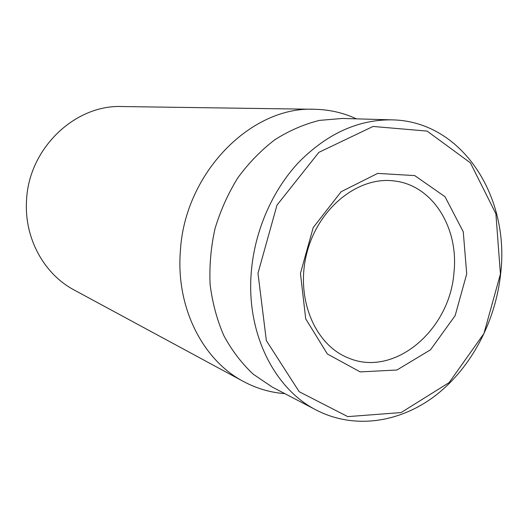 <?xml version="1.0" encoding="UTF-8"?>
<svg xmlns="http://www.w3.org/2000/svg" width="528" height="528" viewBox="0 0 528 528"><rect width="100%" height="100%" fill="white"/><g stroke="black" fill="none" stroke-linecap="round" stroke-linejoin="round"><path stroke-width="0.79" d="M453.961 272.507C449.988 330.152 394.027 378.061 347.939 357.786C314.503 344.52 295.073 297.502 306.933 252.674C318.45 207.768 358.347 176.194 394.007 180.932C432.604 184.978 458.964 227.918 453.961 272.507M466.712 273.907L463.261 231.785L445.031 196.733L414.737 175.606L377.652 173.395L341.134 191.717L313.216 227.575L300.445 273.392L305.712 318.859L327.393 353.998L360.188 371.903L396.937 370.003L430.544 349.767L455.149 315.645L466.712 273.907M257.974 273.26L277.002 205.102L318.866 152.354L373.052 126.456L427.112 131.096L470.389 162.842L495.891 213.748L500.419 274.012L483.952 333.511L449.117 382.595L401.115 412.559L347.761 416.625L299.185 391.71L266.356 340.613L257.974 273.26M314.424 109.276L121.981 106.544C74.857 104.491 28.314 148.784 26.525 200.957C24.202 238.306 44.187 274.243 74.191 290.017L243.514 381.513C203.122 360.446 176.002 308.042 180.325 251.863C184.279 173.237 251.123 105.989 314.424 109.276C329.287 109.56 343.292 112.754 356.426 118.853M251.255 272.474C246.154 333.194 274.474 389.096 316.49 410.164C354.763 429.865 400.785 422.486 436.26 394.944C471.702 367.118 495.739 321.017 500.689 273.346C509.876 196.812 462.317 121.143 392.106 119.863C358.36 119.44 327.281 133.544 298.861 162.169C272.23 190.522 254.483 231.31 251.255 272.474M392.106 119.863L342.368 118.45L319.506 120.384C304.141 124.172 289.285 130.607 274.943 139.676C261.169 150.183 248.84 162.835 237.95 177.646C228.129 193.466 220.473 210.494 214.988 228.73C210.883 247.328 209.26 265.927 210.111 284.526C212.395 302.762 216.982 319.829 223.885 335.716C231.977 350.632 241.804 363.488 253.367 374.299L272.382 387.136L316.49 410.164M284.849 393.644C270.409 392.561 256.628 388.516 243.514 381.513"/></g></svg>

